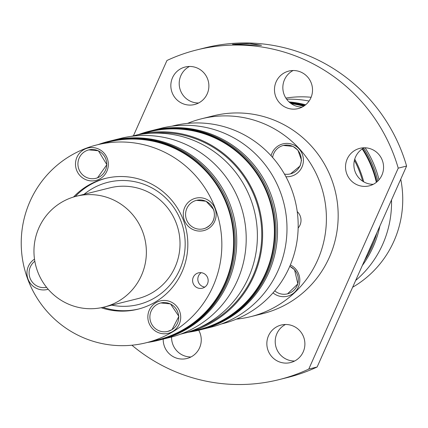 <?xml version="1.0" encoding="UTF-8"?>
<svg xmlns="http://www.w3.org/2000/svg" width="428" height="428" viewBox="0 0 428 428"><rect width="100%" height="100%" fill="white"/><g stroke="black" fill="none" stroke-linecap="round" stroke-linejoin="round"><path stroke-width="0.64" d="M131.915 345.214A169.911 167.011 -104 0 0 279.029 379.636L287.391 377.544A169.911 167.011 -104 0 0 317.137 366.994L406.6 166.059A169.911 167.011 -104 0 0 205.066 47.85L196.698 49.942A169.911 167.011 -104 0 0 166.952 60.492L133.429 135.794M171.58 337.007A19.335 19.003 -104 0 0 182.783 355.197A19.335 19.003 -104 0 0 190.974 356.968M285.492 324.488A19.335 19.003 -104 0 0 276.889 333.637A19.335 19.003 -104 0 0 286.423 359.258A19.335 19.003 -104 0 0 294.614 361.023M189.481 66.463A19.335 19.003 -104 0 0 179.204 84.054A19.335 19.003 -104 0 0 190.412 101.233A19.335 19.003 -104 0 0 198.603 102.998M293.116 70.518A19.335 19.003 -104 0 0 284.518 79.672A19.335 19.003 -104 0 0 294.052 105.293A19.335 19.003 -104 0 0 302.243 107.059M364.169 147.772A19.335 19.003 -104 0 0 353.897 165.369A19.335 19.003 -104 0 0 365.1 182.547A19.335 19.003 -104 0 0 373.291 184.313M406.6 166.059L398.233 168.151L308.775 369.08L317.137 366.994M398.233 168.151A169.911 167.011 -104 0 0 196.698 49.942M261.529 45.325L249.754 43.474L232.479 44.298L261.529 45.325M279.029 379.636A169.911 167.011 -104 0 0 308.775 369.08M207.206 93.85A19.335 19.003 -104 0 0 197.672 68.229A19.335 19.003 -104 0 0 185.174 67.014A19.335 19.003 -104 0 0 170.906 83.936A19.335 19.003 -104 0 0 182.044 103.319A19.335 19.003 -104 0 0 194.542 104.534A19.335 19.003 -104 0 0 207.206 93.85M298.15 228.001A11.716 11.519 -104 0 0 297.225 211.593M354.411 160.345A101.067 99.344 76 0 1 362.666 181.188M285.877 98.082A101.944 100.206 76 0 1 311.113 97.274M400.742 179.225A101.944 100.206 76 0 1 352.651 287.236M355.657 280.479A102.533 100.783 -104 0 0 391.524 199.919M309.075 101.045A102.533 100.783 -104 0 0 286.653 99.221M289.05 101.918A102.533 100.783 76 0 1 305.651 104.796M363.607 148.077A102.533 100.783 76 0 1 377.806 181.049M376.881 232.811A102.533 100.783 76 0 1 364.544 260.524M289.681 102.479A102.533 100.783 76 0 1 304.945 105.352M365.105 147.788A102.533 100.783 76 0 1 379.026 179.739M379.882 226.075A102.533 100.783 76 0 1 362.307 265.542M290.259 102.955A102.533 100.783 76 0 1 304.367 105.775M362.687 148.628A102.533 100.783 76 0 1 376.843 181.927M373.232 241.012A102.533 100.783 76 0 1 367.609 253.633M303.725 106.203A101.944 100.206 -104 0 0 291.227 103.672M376.346 182.339A101.944 100.206 -104 0 0 362.206 148.949M363.736 181.841A101.944 100.206 -104 0 0 354.742 159.13M163.212 339.11A19.335 19.003 -104 0 0 174.421 357.289A19.335 19.003 -104 0 0 186.913 358.498A19.335 19.003 -104 0 0 198.72 330.239M274.733 290.837A14.648 14.397 -104 0 0 298.279 281.03A14.648 14.397 -104 0 0 289.783 266.318M284.465 174.084A14.648 14.397 -104 0 0 292.795 146.387A14.648 14.397 -104 0 0 272.615 157.472M289.799 266.269L294.55 269.742L297.861 283.86L287.568 293.822M273.011 292.859A16.697 16.414 -104 0 0 276.632 295.16A16.697 16.414 -104 0 0 296.732 289.836A16.697 16.414 -104 0 0 295.406 268.741A16.697 16.414 -104 0 0 290.355 264.959M283.373 145.456L292.918 146.355L297.893 150.105L301.499 160.19L300.178 165.898L290.542 173.859M303.217 351.875A19.335 19.003 -104 0 0 293.683 326.254A19.335 19.003 -104 0 0 281.185 325.045A19.335 19.003 -104 0 0 266.917 341.961A19.335 19.003 -104 0 0 278.061 361.35A19.335 19.003 -104 0 0 290.553 362.559A19.335 19.003 -104 0 0 303.217 351.875M236.422 319.111A101.944 100.206 -104 0 0 250.797 316.634A101.944 100.206 -104 0 0 299.156 148.543A101.944 100.206 -104 0 0 267.291 125.206A101.944 100.206 -104 0 0 201.401 118.818A101.944 100.206 -104 0 0 187.55 123.387M285.915 176.711A16.697 16.414 -104 0 0 301.965 167.043A16.697 16.414 -104 0 0 293.731 144.915A16.697 16.414 -104 0 0 271.999 153.096A16.697 16.414 -104 0 0 271.079 155.755M285.685 107.38A19.335 19.003 -104 0 0 298.182 108.594A19.335 19.003 -104 0 0 310.846 97.905A19.335 19.003 -104 0 0 301.312 72.284A19.335 19.003 -104 0 0 288.814 71.075A19.335 19.003 -104 0 0 274.546 87.997A19.335 19.003 -104 0 0 285.685 107.38M356.738 184.634A19.335 19.003 -104 0 0 369.23 185.848A19.335 19.003 -104 0 0 381.894 175.164A19.335 19.003 -104 0 0 372.36 149.543A19.335 19.003 -104 0 0 359.862 148.329A19.335 19.003 -104 0 0 345.594 165.251A19.335 19.003 -104 0 0 356.738 184.634M250.797 316.634L262.562 313.697A101.944 100.206 -104 0 0 310.921 145.6A101.944 100.206 -104 0 0 279.056 122.269A101.944 100.206 -104 0 0 213.165 115.881L201.401 118.818M98.162 144.594A102.533 100.783 76 0 1 108.461 141.422A102.533 100.783 76 0 1 174.726 147.847A102.533 100.783 76 0 1 233.8 250.642A102.533 100.783 76 0 1 158.141 340.378A102.533 100.783 76 0 1 147.558 342.416M146.232 342.742L157.996 339.805A101.944 100.206 -104 0 0 233.228 250.589A101.944 100.206 -104 0 0 174.49 148.377A101.944 100.206 -104 0 0 108.6 141.989L96.835 144.926A101.944 100.206 -104 0 0 27.734 279.152A101.944 100.206 -104 0 0 80.341 336.355A101.944 100.206 -104 0 0 146.232 342.742A101.944 100.206 -104 0 0 221.463 253.526A101.944 100.206 -104 0 0 162.726 151.314A101.944 100.206 -104 0 0 96.835 144.926M108.461 141.422L109.563 141.144A102.533 100.783 76 0 1 175.833 147.569A102.533 100.783 76 0 1 234.908 250.369A102.533 100.783 76 0 1 159.243 340.1L158.141 340.378M160.693 339.736L170.162 337.371A102.533 100.783 -104 0 0 245.827 247.641A102.533 100.783 -104 0 0 186.752 144.846A102.533 100.783 -104 0 0 120.482 138.421L111.013 140.785A102.533 100.783 76 0 1 177.283 147.211A102.533 100.783 76 0 1 236.358 250.006A102.533 100.783 76 0 1 160.693 339.736A102.533 100.783 76 0 1 159.97 339.918M110.29 140.967A102.533 100.783 76 0 1 111.013 140.785M86.419 177.395A14.648 14.397 -104 0 0 106.743 164.705A14.648 14.397 -104 0 0 88.789 149.891A14.648 14.397 -104 0 0 86.419 177.395M88.864 149.87L98.381 150.774L106.861 164.673L97.525 177.813L95.968 178.289M86.092 148.586A16.697 16.414 -104 0 0 75.494 163.587A16.697 16.414 -104 0 0 85.167 179.386A16.697 16.414 -104 0 0 106.893 171.205A16.697 16.414 -104 0 0 98.659 149.078A16.697 16.414 -104 0 0 86.092 148.586M170.21 303.891A14.648 14.397 -104 0 0 149.934 315.794A14.648 14.397 -104 0 0 171.596 329.86A14.648 14.397 -104 0 0 170.21 303.891M160.826 302.954L170.521 303.901L178.872 316.372L172.013 329.662L167.915 331.379M201.197 272.684A7.907 7.774 -104 0 0 204.793 287.081M196.543 200.336L206.098 201.23L213.652 209.533C215.883 218.146 213.069 224.395 205.215 228.263L203.6 228.766M205.526 230.05A16.697 16.414 -104 0 0 216.124 215.049A16.697 16.414 -104 0 0 206.451 199.25A16.697 16.414 -104 0 0 184.719 207.43A16.697 16.414 -104 0 0 192.953 229.558A16.697 16.414 -104 0 0 205.526 230.05M203.578 273.358A7.907 7.774 -104 0 0 192.627 279.784A7.907 7.774 -104 0 0 203.139 287.948A7.907 7.774 -104 0 0 203.578 273.358M73.525 197.024A67.378 66.228 76 0 1 105.213 178.465A67.378 66.228 76 0 1 185.789 227.792A67.378 66.228 76 0 1 137.859 309.209A67.378 66.228 76 0 1 101.169 307.721M75.285 196.516A67.378 66.228 76 0 1 106.048 178.262M138.693 308.995A67.378 66.228 76 0 1 102.955 307.341M205.911 201.278A14.648 14.397 -104 0 0 186.485 219.569A14.648 14.397 -104 0 0 214.348 215.963A14.648 14.397 -104 0 0 205.911 201.278M199.485 327.602A101.067 99.344 -104 0 0 261.738 236.491A101.067 99.344 -104 0 0 203.156 141.93A101.067 99.344 -104 0 0 150.956 133.258M157.531 332.272A16.697 16.414 -104 0 0 179.262 324.092A16.697 16.414 -104 0 0 171.029 301.965A16.697 16.414 -104 0 0 155.878 302.714A16.697 16.414 -104 0 0 147.874 317.929A16.697 16.414 -104 0 0 157.531 332.272M138.945 134.413A102.533 100.783 76 0 1 149.238 131.236L150.346 130.963A102.533 100.783 76 0 1 216.616 137.388A102.533 100.783 76 0 1 275.685 240.183A102.533 100.783 76 0 1 200.026 329.918L198.918 330.191A102.533 100.783 76 0 1 188.341 332.23M151.068 130.786A102.533 100.783 76 0 1 151.796 130.599A102.533 100.783 76 0 1 218.061 137.024A102.533 100.783 76 0 1 277.135 239.824A102.533 100.783 76 0 1 201.476 329.555A102.533 100.783 76 0 1 200.748 329.731M149.238 131.236A102.533 100.783 76 0 1 215.509 137.666A102.533 100.783 76 0 1 274.92 234.662A102.533 100.783 76 0 1 209.827 326.789A102.533 100.783 76 0 1 198.918 330.191M184.393 333.177A101.944 100.206 -104 0 0 187.015 332.561L198.779 329.624A101.944 100.206 -104 0 0 274.006 240.402A101.944 100.206 -104 0 0 215.273 138.196A101.944 100.206 -104 0 0 149.383 131.808L137.618 134.745A101.944 100.206 -104 0 0 135.013 135.43M187.015 332.561A101.944 100.206 -104 0 0 262.246 243.345A101.944 100.206 -104 0 0 203.509 141.133A101.944 100.206 -104 0 0 137.618 134.745M131.064 136.382L132.391 136.051A101.944 100.206 76 0 1 198.282 142.438A101.944 100.206 76 0 1 257.34 239.161A101.944 100.206 76 0 1 192.119 330.673A101.944 100.206 76 0 1 181.788 333.867L180.461 334.198M34.834 261.235A14.648 14.397 -104 0 0 46.561 287.322M34.502 259.149A16.697 16.414 -104 0 0 26.985 274.353A16.697 16.414 -104 0 0 36.621 288.419A16.697 16.414 -104 0 0 48.177 289.258M104.004 307.09L137.65 298.69A57.127 56.148 -104 0 0 143.728 296.797A57.127 56.148 -104 0 0 179.995 245.469A57.127 56.148 -104 0 0 146.895 191.423A57.127 56.148 -104 0 0 109.975 187.844L76.328 196.249A57.127 56.148 76 0 1 113.249 199.828A57.127 56.148 76 0 1 146.344 254.023A57.127 56.148 76 0 1 109.798 305.303A57.127 56.148 76 0 1 104.004 307.09A57.127 56.148 76 0 1 67.084 303.511A57.127 56.148 76 0 1 34.17 246.239A57.127 56.148 76 0 1 76.328 196.249M111.751 305.159A62.986 61.91 -104 0 0 182.328 262.771A62.986 61.91 -104 0 0 148.655 186.26A62.986 61.91 -104 0 0 101.564 184.281A62.986 61.91 -104 0 0 84.07 194.312M171.842 126.196L173.169 125.864A101.944 100.206 76 0 1 239.059 132.257A101.944 100.206 76 0 1 297.797 234.464A101.944 100.206 76 0 1 222.565 323.686L221.239 324.012M151.796 130.599L161.265 128.234A102.533 100.783 76 0 1 227.536 134.66A102.533 100.783 76 0 1 286.942 231.66A102.533 100.783 76 0 1 221.854 323.787A102.533 100.783 76 0 1 210.945 327.19L201.476 329.555"/></g></svg>
